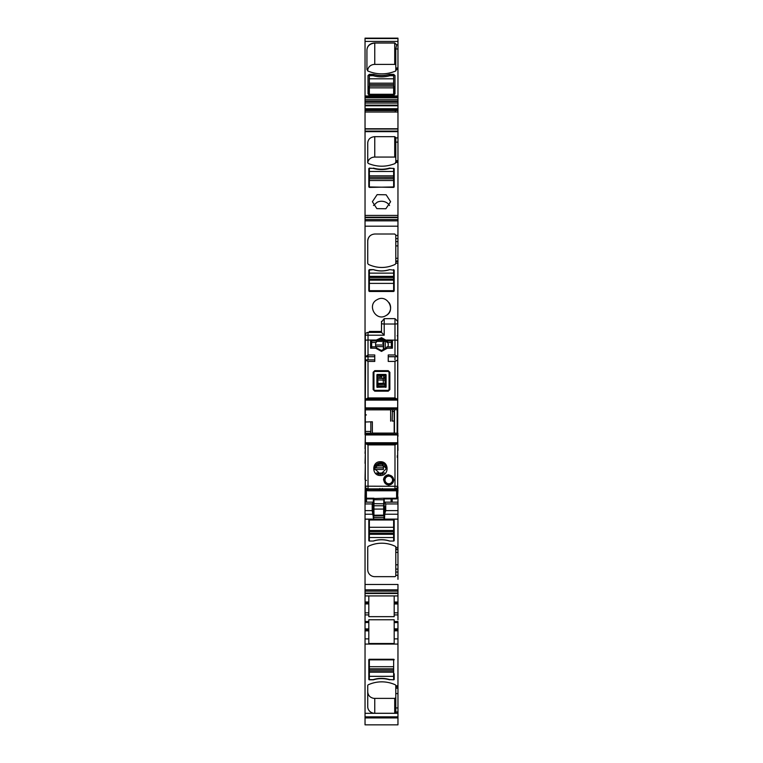 <?xml version="1.0" encoding="UTF-8"?>
<svg xmlns="http://www.w3.org/2000/svg" width="763" height="763" viewBox="0 0 763 763"><rect width="100%" height="100%" fill="white"/><g stroke="black" fill="none" stroke-linecap="round" stroke-linejoin="round"><path stroke-width="1.14" d="M393.641 180.516L369.359 180.516L369.359 178.8L393.641 178.8L393.641 187.412L368.815 186.935L368.815 168.585L369.359 168.108L369.359 175.843L393.641 175.843L393.641 168.365L389.798 168.365A26.171 23.109 -0 0 1 373.202 168.365L369.359 168.365M365.038 131.217L365.038 215.404L397.962 215.404L397.962 131.217M397.962 160.631L395.797 160.631L395.797 137.617L394.719 136.663L374.757 136.663C370.494 137.035 368.157 139.095 367.737 142.862L367.737 162.624L368.348 163.482C377.294 167.107 386.24 167.107 395.186 163.482L395.797 161.622L397.962 161.794M373.45 168.432L369.359 168.108M373.45 168.108C378.82 169.605 384.18 169.605 389.55 168.108L389.55 168.432M393.641 187.412L394.185 186.935L394.185 168.585L389.55 168.108M377.132 194.641L372.392 201.699L376.855 208.623L385.868 208.757L390.608 201.699L386.145 194.784L377.132 194.641M394.185 176.186L393.641 175.709M369.359 175.709L368.815 176.186L368.815 186.935M365.038 38.15L397.962 38.15L365.038 38.15L365.038 41.402L397.962 41.402L397.962 108.727L397.018 108.785L397.962 108.727M370.436 717.611L397.962 717.716L397.962 724.85L365.038 724.85L365.038 717.611L397.962 717.611L397.962 707.94L395.797 707.94L395.797 712.27A1.078 1.011 -0 0 1 394.719 713.281L374.757 713.281A7.01 6.59 -0 0 1 367.737 706.691L367.737 685.651A1.078 1.011 -0 0 1 368.348 684.745A30.758 28.899 180 0 1 395.186 684.745A1.078 1.011 -0 0 1 395.797 685.651L395.797 707.94M397.962 686.786L397.962 644.067L365.038 644.067L365.038 717.611M365.038 644.067L365.038 638.879L368.815 638.879L368.815 643.514L394.185 643.514L394.185 619.899M394.185 619.756L368.815 619.756L368.815 629.876L365.038 629.876L365.038 638.879M365.038 629.876L365.038 628.903L368.815 628.903M384.542 518.611L383.98 519.098L384.008 517.572L384.542 518.611L384.771 513.661L385.735 510.619L397.962 510.619L397.962 519.193L365.038 519.193L365.038 593.49L397.962 593.49L397.962 595.922L365.038 595.922L365.038 628.903M365.038 593.49L365.038 595.922L368.815 595.922L368.815 616.657L394.185 616.657L394.185 614.911L397.962 614.911L397.962 619.899M393.641 519.193A0.544 0.544 0 0 1 394.185 519.727L393.641 519.193L394.185 519.727L394.185 540.509A0.544 0.544 0 0 1 393.641 541.043L389.55 541.043A26.171 26.171 0 0 0 373.45 541.043L369.359 541.043A0.544 0.544 0 0 1 368.815 540.509L368.815 519.727A0.544 0.544 0 0 1 369.359 519.193L365.038 519.098L373.679 519.098L373.679 515.483A0.544 0.544 -0 0 1 373.136 514.949M365.038 502.188L365.038 519.098M365.038 503.942L372.201 503.942L373.136 502.159L365.038 502.159L365.038 495.464M365.315 479.669L365.038 496.942M365.038 479.669L365.315 478.992M365.315 463.341L365.038 478.992M365.038 463.341L365.315 453.365M365.315 448.778L365.038 453.365M365.038 448.778L365.315 434.748M365.038 215.404L365.038 434.748M396.741 109.243L365.038 109.252L365.038 131.093L397.962 131.093L397.962 108.775L365.038 109.252L396.722 109.233M365.038 109.214L397.018 108.785M397.962 38.15L397.962 41.402L365.038 41.402L365.038 95.966L397.962 95.966L365.038 95.966L365.038 108.785M374.757 136.663L374.757 157.064L394.719 157.064L394.719 136.663M389.531 205.505A9.108 8.05 -0 0 0 377.132 202.243L373.469 205.505M365.038 217.188L397.962 217.188L397.962 219.544L365.038 219.544L397.962 219.544L397.685 433.394M395.797 263.254L395.797 235.09L394.719 234.012L374.757 234.012C370.494 234.432 368.157 236.768 367.737 241.032L367.737 263.416L368.348 264.389C377.294 268.49 386.24 268.49 395.186 264.389L395.797 263.254L397.962 263.254M368.815 290.941L369.359 291.485L393.641 291.485L394.185 290.941L394.185 270.169L389.55 269.625C384.18 271.313 378.82 271.313 373.45 269.625L368.815 270.169L368.815 290.941M377.132 299.678C366.545 304.819 375.825 321.795 385.868 315.663C396.455 310.522 387.175 293.545 377.132 299.678M397.685 486.908L397.685 450.389M372.201 503.942L372.201 510.619L373.679 519.098M365.038 584.477L397.962 584.477L397.962 593.49M365.038 591.125L397.962 591.125L365.038 591.125M368.815 619.756L368.815 621.502L365.038 621.502M368.815 629.876L368.815 638.879M395.797 65.351A1.078 0.954 -0 0 0 394.719 64.397L394.719 43.033L396.607 44.702L394.719 43.033L374.757 43.033C369.921 43.653 367.308 45.952 366.927 49.938C367.394 45.742 370.007 43.443 374.757 43.033L374.757 42.909C370.007 43.319 367.394 45.618 366.927 49.814L366.927 69.576L367.995 71.083C377.18 74.793 386.364 74.793 395.549 71.083L396.607 69.433L397.962 69.433L396.607 69.433L395.797 68.584L395.797 70.949M373.584 75.804L373.584 74.478A25.36 22.394 -0 0 0 389.416 74.478C384.142 75.966 378.858 75.966 373.584 74.478L369.359 74.478L368.014 75.671L368.014 93.887L369.359 95.079L393.641 95.079L394.986 93.887L394.986 75.547L393.641 74.354L389.416 74.354C384.142 75.842 378.858 75.842 373.584 74.354L369.359 74.354L368.014 75.547L368.014 93.887M389.416 75.804L389.416 74.478L393.641 74.478L394.986 75.671L393.641 74.478L389.416 74.354M397.962 502.188L397.962 496.942M397.962 133.477L397.962 132.562M373.45 269.625A26.171 26.171 0 0 0 389.55 269.625M385.868 315.663A9.108 9.108 0 0 0 389.149 302.72M373.136 502.159L373.136 513.661M397.962 519.193L397.962 579.289M397.962 595.922L397.962 602.026L394.185 602.026L394.185 595.932L397.962 595.932M394.185 614.911L394.185 603.981L397.962 603.981L397.962 617.82M397.685 434.748L397.962 433.394M384.542 517.572L384.466 506.508M384.771 513.661L384.542 506.508M385.735 510.619L385.706 503.942L384.724 502.188M397.962 510.619L397.962 498.792M397.962 603.981L397.962 602.026M394.185 603.981L394.185 602.026M393.641 86.581L394.185 86.581L394.185 94.974M369.359 86.581L368.815 86.581L368.815 94.974M397.685 489.846L397.962 486.908M397.962 67.964L395.797 67.964L395.797 48.975L397.962 48.975M397.962 109.891L395.511 109.891L395.873 108.775M397.962 112.027L395.224 112.027L395.377 110.587L397.962 110.587M395.797 549.675L395.797 575.579A1.078 1.078 0 0 1 394.719 576.656L374.757 576.656A7.01 7.01 0 0 1 367.737 569.646L367.737 547.252A1.078 1.078 0 0 1 368.348 546.289A30.758 30.758 0 0 1 395.186 546.289A1.078 1.078 0 0 1 395.797 547.252L395.797 549.675L397.962 549.675M397.962 593.023L365.038 593.07M397.962 622.474L397.962 638.879L394.185 638.879M395.797 686.872L397.962 686.872L397.962 707.94M395.797 68.584L397.962 68.756M394.719 64.397L374.757 64.397L374.757 43.033L394.719 42.909L396.607 44.845L397.962 44.845L396.607 44.845L395.797 48.975M372.058 544.772C378.534 542.684 385 542.684 391.476 544.772M369.359 659.852L393.641 659.852L393.641 659.28L369.359 659.28A0.544 0.505 -0 0 0 368.815 659.785L368.815 679.308A0.544 0.505 -0 0 0 369.359 679.814L369.359 659.28M369.359 674.282A0.544 0.505 -0 0 1 368.815 673.777M393.641 674.282A0.544 0.505 -0 0 0 394.185 673.777L394.185 679.308A0.544 0.505 -0 0 1 393.641 679.814L389.55 679.556M393.641 659.28A0.544 0.505 -0 0 1 394.185 659.785M395.797 697.411L395.034 698.383L373.937 698.383C370.112 697.668 368.052 695.484 367.737 691.831L367.737 685.651M384.504 515.349A0.544 0.544 -22.5 0 1 383.97 515.883L384.008 517.505L373.136 517.505M384.466 515.254A0.544 0.544 -0 0 1 383.932 515.788L373.679 515.139M389.55 679.814A26.171 24.588 -0 0 0 373.45 679.814L373.45 679.556M373.45 679.814L369.359 679.814M374.757 64.397A7.01 6.19 -0 0 0 367.737 70.587L367.737 70.949M397.962 489.846L397.685 495.511M397.685 436.36L397.962 450.389M397.962 436.36L397.962 434.748M370.284 235.624A7.01 7.01 0 0 0 367.737 241.032M365.038 622.57L368.815 622.474M394.185 622.57L397.962 622.57L397.962 621.502L394.185 621.502M397.962 228.375L397.962 227.708M397.962 227.155L397.962 226.201L365.038 226.201M395.797 158.017A1.078 0.954 -0 0 0 394.719 157.064M374.757 157.064A7.01 6.19 -0 0 0 367.756 162.805M397.962 644.067L397.962 638.879M397.962 215.404L397.962 217.188M377.113 340.651L377.16 340.603A5.932 5.932 -0 0 0 375.968 342.492L376.998 340.679L381.5 338.61L386.002 340.679L386.669 340.031L397.685 340.174L397.685 356.569M394.986 359.888L394.986 356.712L397.685 356.712L394.986 354.967L394.986 324.017L384.199 324.017L384.199 318.648L381.5 322.024M397.685 335.787L397.685 356.083M368.014 359.888L368.014 356.741L374.757 356.741L368.014 356.741L368.014 355.93L368.014 356.741L365.315 356.712L374.757 356.655M394.986 354.967L388.243 354.967L388.243 361.443L394.986 361.443L397.685 359.936L397.685 399.392L394.986 397.933L368.014 397.933L365.315 399.392L365.315 409.712L392.506 409.636L392.153 421.081L394.185 421.004L394.185 411.438L392.153 411.438M365.315 340.174L368.014 340.031L368.014 335.205L384.199 335.205L381.5 332.41L368.014 332.41A2.699 2.699 -0 0 0 365.315 335.11L365.315 356.702L368.014 356.712L368.014 356.083M376.703 341.051L375.682 340.899L376.331 340.031L368.014 340.031L368.014 354.967L365.534 356.655M397.151 335.777L397.685 335.396M397.685 364.828L397.685 409.712L394.185 409.712L397.685 409.712L397.685 433.184L397.685 409.712L394.185 409.712M365.315 356.712L365.315 400.117L397.685 400.117L397.685 371.571M386.002 340.679L387.032 342.482L391.352 342.492L387.032 342.492A5.932 5.932 180 0 0 381.5 338.715L378.486 339.697L376.006 342.53A5.932 5.932 -0 0 0 375.568 344.733M368.014 397.933L368.014 361.443L365.534 359.888L374.757 359.888L365.601 359.888M365.315 399.392L365.534 359.888M392.506 409.636L394.185 409.636L394.185 411.438M394.185 433.184L394.185 421.004M385.01 375.873L385.01 386.068L377.99 386.068L377.952 386.612L385.01 386.068L385.973 387.041L377.265 387.28L376.912 374.709L386.088 374.719L386.088 387.118L385.973 374.805L384.733 375.549L377.704 375.491L377.99 386.068L377.18 387.394M378.267 375.596L384.733 375.596M377.16 340.651A5.932 5.932 -0 0 0 375.949 346.803L376.722 348.062L381.5 350.475L386.278 348.062L387.032 346.803L391.352 346.803L391.352 341.471L392.43 341.185M394.185 421.023L392.153 421.081M390.637 421.147L390.637 409.712M365.315 422.015L365.315 431.457L370.847 431.457L370.847 421.825L365.315 422.015L365.315 409.712L392.43 409.712M370.847 421.825L372.363 421.786L372.363 433.184M375.968 342.492L371.648 342.482L375.968 342.492M376.722 348.062L375.673 348.195L381.5 351.419L387.327 348.195L392.43 348.195L392.43 340.899L386.297 341.051M386.278 348.062L387.327 348.195M387.318 340.899L381.5 337.666L376.331 340.031L376.998 340.679M370.57 347.909L371.648 347.67L371.648 346.803L375.968 346.803M375.682 340.899L370.57 340.899L370.57 348.195L375.673 348.195M371.648 347.67L371.648 341.471L370.57 341.185M381.5 321.347L381.5 332.41L368.014 332.41L368.014 335.205L365.315 335.11A2.699 2.699 0 0 1 368.014 332.41M383.131 378.467L377.99 378.372L383.131 378.467L383.388 383.293L385.01 384.523M377.99 379.984L385.01 380.108M384.504 378.496L385.01 378.582M387.432 341.719L387.823 342.577L386.898 342.034M387.909 346.803A6.743 6.743 -0 0 0 387.871 342.492M394.452 409.712L394.452 433.184M382.311 488.473L383.388 489.56L395.797 489.56L395.797 488.988L383.388 488.988A1.078 1.078 180 0 1 383.264 488.988M395.797 488.988L397.151 487.91M382.912 474.023L380.422 474.023L380.422 473.003L384.504 472.946M395.797 489.56A1.888 1.888 -0 0 0 397.151 488.997L397.685 487.671L397.151 488.425M397.685 487.166A1.888 1.888 -0 0 1 397.151 488.492L397.151 488.492A1.888 1.888 -0 0 0 397.685 487.195L397.685 497.409M380.422 474.023L374.49 468.635L380.422 462.702L386.355 468.635L380.422 474.576M397.685 487.671L397.685 464.991M397.685 348.491L397.695 333.259M397.685 339.173L397.685 332.964M397.685 451.009L397.685 433.184L370.494 433.25L370.847 431.457M388.567 484.839A4.855 4.855 -0 0 0 393.641 479.984A4.855 4.855 -0 0 0 388.787 475.13A4.855 4.855 -0 0 0 383.932 479.984A4.855 4.855 -0 0 0 388.567 484.839M388.787 483.752A3.777 3.777 180 0 1 385.01 479.889A3.777 3.777 180 0 1 388.787 476.198A3.777 3.777 180 0 1 392.564 479.975A3.777 3.777 180 0 1 388.787 483.752M373.136 372.287L374.757 370.665L373.136 372.287L373.136 389.578L374.757 391.171L388.243 391.19L389.864 389.578L389.864 372.315L388.243 370.665L388.243 371.447L374.757 371.447L373.136 372.287M374.757 390.341L388.243 390.341L389.054 389.531L389.054 372.258L389.864 372.287L389.864 389.55L388.243 391.19L374.757 391.171L373.136 389.578L373.946 389.531L374.757 391.19M365.315 335.873L365.315 337.389M365.315 484.639L365.315 431.457M368.014 444.905L394.986 444.905L397.685 443.465L397.685 486.184A2.699 2.699 180 0 1 394.986 488.883L368.014 488.883L368.014 444.905L365.315 443.465L365.315 486.184L397.685 486.289L397.685 457.161L397.151 457.161M365.315 486.975L365.315 497.619A1.078 0.61 -0 0 0 366.393 498.229L366.393 490.523L368.014 490.771L368.014 488.883A2.699 2.699 180 0 1 365.315 486.184L366.393 490.523L367.203 489.484L365.506 487.919M397.504 488.492L396.607 489.608L367.203 489.484M366.393 480.404L365.315 480.394M388.787 485.22L394.042 479.965L388.787 474.7L383.522 479.965L388.787 485.22M380.422 475.483C371.562 475.902 371.552 461.319 380.422 461.739C389.292 461.319 389.283 475.912 380.422 475.483M394.986 444.905L394.986 488.988L379.879 488.988L379.879 489.569L379.879 488.482M373.946 498.229L366.393 498.229L366.393 498.926L373.403 498.926L373.946 498.229L373.946 499.765L383.655 499.765A0.544 0.534 -0 0 0 384.199 499.231L384.199 514.605L384.619 506.508M374.576 467.862L383.388 467.862L383.388 465.964M383.388 467.862L383.388 469.483L374.547 469.483M397.161 443.818L365.849 443.818L397.161 443.818M394.042 480.003L388.787 474.824A5.265 5.265 -0 0 0 383.522 480.003M368.014 490.771L396.607 490.771L396.607 489.608L397.962 488.539M373.403 506.365L373.403 514.672L373.946 515.216L383.655 515.216L384.199 514.672M373.946 514.148L373.403 513.747L373.403 509.426M373.403 513.747L373.403 505.468L373.946 505.774L373.946 509.083L373.403 508.778M373.136 506.508L373.403 498.926L373.403 505.468L373.403 503.78L373.946 503.666L373.946 505.774L383.655 505.774L383.655 509.083L373.946 509.083L373.946 515.139L373.403 513.165M378.801 473.918L380.422 473.918M380.422 473.88L378.801 473.88M397.685 443.465L397.685 442.74L365.315 442.74L365.315 443.465M397.685 497.619A1.078 0.61 180 0 1 396.607 498.229L396.607 498.926L384.199 498.926L383.655 498.229L396.607 498.229L396.607 490.771L397.685 488.539M383.655 514.148L384.199 512.755M373.403 499.231A0.544 0.534 -0 0 0 373.946 499.765L373.946 503.666L384.199 503.78L384.199 506.508M397.685 372.964L397.685 391.038M383.465 350.141L383.655 349.521M392.182 502.159L392.182 498.926L392.182 502.159M385.277 348.338L385.277 341.376M383.827 378.477A2.699 2.699 180 0 1 385.01 377.094M378.801 474.567L378.801 473.003L376.397 473.003M381.481 462.912L380.422 462.912A5.932 5.932 -0 0 0 377.456 463.713L377.456 463.713A5.932 5.932 -0 0 0 374.49 468.749M386.355 468.701A5.932 5.932 -0 0 0 380.422 462.817L380.422 462.912M381.5 331.457L371.247 331.457C368.815 331.466 368.815 331.457 371.247 331.457L371.247 332.41M375.568 345L383.388 345L383.388 341.376M383.388 345L383.388 350.169M381.767 375.596L381.767 376.474L380.155 376.998L380.155 375.596M381.767 376.474L381.767 378.438M377.99 376.998L380.155 376.998L380.155 378.41M378.171 463.36A24.282 23.415 -0 0 0 379.24 463.036M382.578 343.054L383.655 344.123M383.655 344.17A1.078 1.078 -0 0 0 383.388 343.455M383.388 350.055L382.044 350.074M385.82 374.442L377.18 374.442L385.82 374.442L385.048 375.253L376.912 374.709L376.912 387.108L386.088 387.118M385.82 387.394L385.048 386.612L385.01 375.816M365.42 498.325L365.42 502.159L365.42 498.325M389.054 372.258L388.243 371.447M385.048 386.612L377.952 386.612M383.655 378.477L383.655 375.596M383.655 350.064L383.655 341.376M392.43 347.909L391.352 347.67L391.352 341.471M376.655 341.338L386.431 341.338M376.636 341.376L386.45 341.376M365.315 352.411L365.315 337.446M377.008 340.975L386.03 340.813M391.352 346.803L391.352 347.67M397.685 340.174L397.685 323.359A2.699 0.658 180 0 1 394.986 324.017L394.986 318.648L397.685 321.347L397.685 323.359M397.685 335.224L397.685 321.347M368.014 354.967L374.757 354.967L374.757 361.443L368.014 361.443M397.685 360.67L397.685 356.712L394.986 356.712M393.641 679.814L389.798 679.633A26.171 24.588 180 0 0 373.202 679.633L369.359 679.633M369.359 670.801L393.641 670.801L393.641 659.852M393.641 670.801L393.641 672.184L369.359 672.184M393.641 679.633L393.641 672.184M369.359 541.043L369.359 520.004L393.641 520.004L393.641 530.523L369.359 530.523M389.798 541.043A26.171 26.171 0 0 0 373.202 541.043M393.641 530.523L393.641 531.601L369.359 531.601M369.359 533.223L393.641 533.223L393.641 531.601M393.641 533.223L393.641 534.3L369.359 534.3M393.641 541.043L393.641 534.3M393.641 269.625L393.641 290.674L369.359 290.674L369.359 280.155L393.641 280.155M393.641 277.455L369.359 277.455L369.359 269.625L373.202 269.625A26.171 26.171 0 0 0 389.798 269.625M369.359 280.155L369.359 279.067L393.641 279.067M369.359 277.455L369.359 279.067M369.359 276.378L393.641 276.378M393.641 178.8L393.641 175.843M393.641 186.945L369.359 187.412M369.359 180.516L369.359 186.945M369.359 178.8L393.641 178.733M393.641 177.302L369.359 177.302L369.359 178.733M369.359 177.302L369.359 175.843M393.641 74.354L393.641 95.079M393.641 84.636L369.359 84.636L369.359 75.699L373.202 75.699A26.171 23.109 -0 0 0 389.798 75.699L393.641 75.699M393.641 94.278L369.359 94.278L369.359 95.079M369.359 84.636L369.359 94.278M373.584 74.354L369.359 74.478L368.014 75.671M394.719 42.909L374.757 42.909M395.797 162.481L397.962 162.481M395.797 137.893L397.962 137.893M365.038 131.665L397.962 131.665M365.038 96.901L397.962 96.901M365.038 128.766L397.962 128.766L365.038 128.756M365.038 220.831L397.962 220.831M395.797 235.405L397.962 235.405M365.038 510.619L372.201 510.619M365.038 514.224L373.136 514.224M397.962 519.098L383.98 519.098M384.542 517.505L373.136 517.572M365.038 589.837L397.962 589.837M365.038 601.978L368.815 601.978M365.038 602.951L368.815 602.951M365.038 612.842L368.815 612.842M365.038 614.911L368.815 614.911M368.815 630.858L365.038 630.858M365.038 713.31L397.962 713.31M365.038 716.858L397.962 716.858M397.962 717.926L365.038 717.926M365.038 38.541L397.962 38.541M395.797 261.633L397.962 261.633M384.752 514.224L397.962 514.224M394.185 612.842L397.962 612.842M369.359 75.699L369.359 74.354M385.706 503.942L397.962 503.942M394.185 603.008L397.962 603.008M397.962 552.374L395.797 552.374M397.962 569.084L395.797 569.084M397.962 564.792L395.797 564.792M397.962 630.801L394.185 630.801M397.962 629.828L394.185 629.828M397.962 693.586L395.797 693.586M397.962 688.197L395.797 688.197M373.136 515.349L373.679 515.883L383.932 515.788M383.932 515.139L383.932 515.483A0.544 0.544 -0 0 0 384.466 514.949M394.719 713.281L394.719 698.383M374.757 713.281L374.757 698.383M397.962 711.984L395.797 711.984M397.962 685.813L395.797 685.813M397.962 628.846L394.185 628.846M397.962 572.05L395.797 572.05M397.962 575.273L395.797 575.273M397.962 549.045L395.797 549.045M397.962 547.424L395.797 547.424M395.797 238.628L397.962 238.628M395.797 241.585L397.962 241.585M395.797 245.886L397.962 245.886M395.797 258.295L397.962 258.295M395.797 260.994L397.962 260.994M395.797 142.128L397.962 142.128M397.962 717.773L365.038 717.773M368.815 603.924L365.038 603.924M365.038 217.608L397.962 217.608M365.038 129.042L397.962 129.042M365.038 112.027L395.224 112.027M365.038 110.587L395.377 110.587M365.038 109.891L395.511 109.891M365.038 108.727L397.046 108.727M365.038 105.78L397.962 105.78M365.038 105.151L397.962 105.151M365.038 103.043L397.962 103.043M365.038 101.584L397.962 101.584M365.038 101.202L397.962 101.202M365.038 99.743L397.962 99.743M365.038 97.836L397.962 97.836M365.439 399.03L397.561 399.03M365.315 407.9L397.685 407.9M365.315 408.415L397.685 408.415M365.315 409.693L392.459 409.693M397.685 409.693L394.185 409.693M365.839 399.03L397.161 399.03M381.5 338.81L382.559 338.81M365.315 409.836L390.637 409.836M372.363 433.098L394.185 433.098M381.5 338.61L381.5 337.666M376.912 341.013L386.059 340.851L376.912 341.013M384.199 335.205L384.199 324.017A2.699 0.658 -0 0 1 381.5 323.359M377.99 383.427L383.388 383.293M397.151 433.184L397.151 409.712M383.388 488.988L383.388 489.56M393.641 479.984L393.641 480.089A4.855 4.855 180 0 1 388.787 484.944A4.855 4.855 180 0 1 383.932 480.089L383.932 479.984M365.315 433.25L370.494 433.25M366.393 414.919L365.315 414.919M396.607 489.579L379.879 489.569M383.655 498.229L373.67 498.582M394.986 488.988L396.894 488.196L397.685 486.289A2.699 2.699 180 0 1 394.986 488.988L379.879 488.988M383.932 498.582L383.655 505.774L384.199 505.468M384.199 508.778L383.655 509.083L383.655 515.139L373.946 515.216M397.685 456.331L397.151 455.921M384.199 514.605L383.655 515.216M391.104 498.926L391.104 502.159M375.882 346.612L383.388 346.612M385.811 348.243L385.811 348.243A1.621 1.621 0 0 0 384.247 349.473A1.621 1.621 180 0 1 385.811 348.243L385.468 348.949M384.285 464.247L376.684 464.266M385.611 465.878L376.645 465.888L376.235 464.667M375.072 464.734L376.645 465.955L385.668 465.974L375.558 465.468M383.942 463.98L377.046 463.99M377.027 374.805L377.027 387.041L377.704 386.374L377.704 375.491L377.027 374.805M366.498 498.926L366.498 502.159M373.946 389.531L373.946 372.258M374.757 370.665L388.243 370.665L374.757 370.665L374.757 371.447M377.504 473.813L378.801 473.813M380.422 462.702L380.422 461.739M365.315 434.958L397.685 434.958M365.315 434.452L397.685 434.452M388.243 390.341L388.243 391.171M389.054 389.531L389.864 389.55M385.01 385.878L377.99 385.925M377.99 384.581L384.695 384.409M378.486 339.697L384.762 339.697M394.986 361.443L394.986 397.933M388.243 356.655L397.466 356.655M388.243 356.741L394.986 356.741L388.243 356.741M369.359 666.7L393.641 666.7M393.641 669.285L369.359 669.285M393.641 676.333L369.359 676.333M369.359 527.281L393.641 527.281M393.641 537.534L369.359 537.534M393.641 283.388L369.359 283.388M369.359 273.135L393.641 273.135M369.359 171.465L393.641 171.465M393.641 87.85L369.359 87.85M369.359 86.066L393.641 86.066M369.359 83.177L393.641 83.177M369.359 78.799L393.641 78.799M384.733 502.159L397.962 502.159M365.315 409.712L392.182 409.712M366.393 498.926L365.315 497.848M373.946 513.299L373.403 512.755M396.607 498.926L397.685 497.848M369.359 332.41L369.359 331.466M375.53 465.516A1.621 1.621 0 0 0 376.645 465.955M389.864 372.287L388.243 370.665M384.199 318.648L394.986 318.648M393.641 668.836L369.359 668.836M369.359 86.133L393.641 86.133"/></g></svg>
